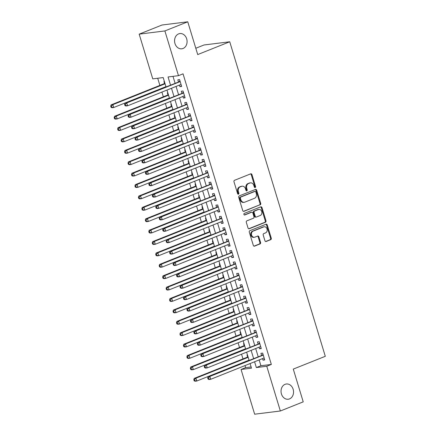 <?xml version="1.0" encoding="UTF-8"?>
<svg xmlns="http://www.w3.org/2000/svg" width="436" height="436" viewBox="0 0 436 436"><rect width="100%" height="100%" fill="white"/><g stroke="black" fill="none" stroke-linecap="round" stroke-linejoin="round"><path stroke-width="0.65" d="M255.169 187.518A0.823 0.67 82.9 0 0 255.561 186.483L251.948 174.602A1.177 0.954 82.9 0 0 250.711 173.839L234.546 180.297A1.177 0.954 82.9 0 0 233.985 181.774L237.598 193.66A0.823 0.67 82.9 0 0 238.857 193.159L238.388 191.617A3.771 3.063 82.9 0 1 240.176 186.891L241.522 186.352A3.771 3.063 82.9 0 1 242.144 186.194A3.771 3.063 82.9 0 1 245.484 188.783L245.948 190.325A0.823 0.67 82.9 0 0 247.207 189.818L246.738 188.281A3.771 3.063 82.9 0 1 248.525 183.556L249.872 183.016A3.771 3.063 82.9 0 1 250.493 182.858A3.771 3.063 82.9 0 1 253.834 185.447L254.302 186.984A0.823 0.67 82.9 0 0 255.169 187.518M254.673 187.475A0.823 0.67 82.9 0 0 254.864 186.57L251.256 174.683A1.177 0.954 82.9 0 0 250.542 173.904M237.969 194.151A0.823 0.67 82.9 0 0 238.16 193.246L237.691 191.704L238.388 191.617M246.318 190.81A0.823 0.67 82.9 0 0 246.514 189.905L246.046 188.368L246.738 188.281M285.073 384.318A7.679 6.235 82.9 0 0 281.236 393.174A7.679 6.235 82.9 0 0 288.24 399.234A7.679 6.235 82.9 0 0 289.509 398.907A7.679 6.235 82.9 0 0 293.346 390.046A7.679 6.235 82.9 0 0 286.343 383.991A7.679 6.235 82.9 0 0 285.073 384.318M178.607 33.888A7.679 6.235 82.9 0 0 174.771 42.75A7.679 6.235 82.9 0 0 181.774 48.805A7.679 6.235 82.9 0 0 183.038 48.478A7.679 6.235 82.9 0 0 186.881 39.622A7.679 6.235 82.9 0 0 179.872 33.561A7.679 6.235 82.9 0 0 178.607 33.888M264.935 240.721A1.177 0.954 82.9 0 0 266.178 241.479L270.712 239.669A1.177 0.954 82.9 0 0 271.268 238.192L267.257 224.992A1.177 0.954 82.9 0 0 266.02 224.235L249.855 230.688A1.177 0.954 82.9 0 0 249.299 232.165L253.311 245.364A1.177 0.954 82.9 0 0 254.548 246.127L260.025 243.937A1.177 0.954 82.9 0 0 260.581 242.46L258.864 236.813A1.177 0.954 82.9 0 0 257.627 236.05L254.913 237.135A3.15 2.556 82.9 0 1 254.39 237.271A3.15 2.556 82.9 0 1 251.518 234.786A3.15 2.556 82.9 0 1 253.093 231.151L263.736 226.9A3.15 2.556 82.9 0 1 264.254 226.769A3.15 2.556 82.9 0 1 267.126 229.254A3.15 2.556 82.9 0 1 265.551 232.884L263.78 233.592A1.177 0.954 82.9 0 0 263.224 235.069L264.935 240.721M165.985 86.78L163.189 77.57L152.769 78.872L139.177 34.144L162.05 25.005L187.758 21.8L197.715 54.565L229.734 41.774L325.3 356.305L293.275 369.096L303.227 401.856L280.353 410.995L254.646 414.2L241.059 369.472L251.479 368.169L250.079 363.559M187.758 21.8L164.884 30.934L178.477 75.668L168.051 76.965L170.487 84.982M259.153 359.934L260.919 365.739L271.339 364.436L183.049 73.837L178.477 75.668M271.339 364.436L266.767 366.267L280.353 410.995M260.139 204.882A1.177 0.954 82.9 0 0 260.701 203.405L256.69 190.205A1.177 0.954 82.9 0 0 255.452 189.442L239.288 195.9A1.177 0.954 82.9 0 0 238.726 197.377L242.738 210.577A1.177 0.954 82.9 0 0 243.975 211.34L259.447 204.969A1.177 0.954 82.9 0 0 260.003 203.492L255.997 190.292A1.177 0.954 82.9 0 0 255.283 189.513M261.976 207.596L265.987 220.796A1.177 0.954 82.9 0 1 265.426 222.273L249.261 228.731A1.177 0.954 82.9 0 1 248.024 227.974L246.307 222.322A1.177 0.954 82.9 0 1 246.863 220.845L253.42 218.229A1.177 0.954 82.9 0 0 253.981 216.752L252.842 213.002A1.177 0.954 82.9 0 0 251.605 212.245L244.776 214.97A0.823 0.67 82.9 0 1 244.302 213.406L260.739 206.838A1.177 0.954 82.9 0 1 261.976 207.596L261.278 207.683L265.29 220.883L265.987 220.796M247.479 354.997L247.032 355.051L247.643 357.046M244.013 343.601L243.571 343.655L244.176 345.65M240.552 332.205L240.111 332.259L240.716 334.254M237.091 320.803L236.65 320.863L237.255 322.858M233.625 309.407L233.184 309.467L233.789 311.462M230.164 298.011L229.723 298.071L230.328 300.061M226.704 286.615L226.262 286.675L226.867 288.665M223.237 275.22L222.796 275.28L223.406 277.269M219.777 263.824L219.335 263.884L219.94 265.873M216.316 252.428L215.875 252.488L216.479 254.477M212.855 241.032L212.408 241.086L213.019 243.081M209.389 229.636L208.948 229.69L209.553 231.685M205.928 218.24L205.487 218.294L206.092 220.289M202.468 206.844L202.026 206.898L202.631 208.893M199.001 195.448L198.56 195.502L199.165 197.497M195.541 184.052L195.099 184.106L195.704 186.101M192.08 172.656L191.638 172.71L192.243 174.705M188.614 161.26L188.172 161.315L188.783 163.309M185.153 149.864L184.711 149.919L185.316 151.913M181.692 138.468L181.251 138.523L181.856 140.517M178.231 127.072L177.784 127.127L178.395 129.121M174.765 115.676L174.324 115.731L174.929 117.725M171.304 104.28L170.863 104.335L171.468 106.33M167.844 92.884L167.402 92.939L168.007 94.934M179.436 85.08L179.91 86.65L181.649 86.432L179.572 79.597L177.834 79.81L178.438 81.805M182.897 96.476L183.371 98.046L185.109 97.828L183.033 90.993L181.294 91.206L181.899 93.2M186.357 107.872L186.837 109.441L188.575 109.223L186.494 102.389L184.76 102.602L185.365 104.596M189.824 119.268L190.298 120.837L192.036 120.619L189.96 113.785L188.221 113.998L188.826 115.992M193.284 130.664L193.758 132.233L195.497 132.015L193.421 125.181L191.682 125.394L192.287 127.388M196.745 142.06L197.225 143.629L198.958 143.411L196.881 136.577L195.148 136.79L195.753 138.784M200.211 153.456L200.685 155.025L202.424 154.807L200.347 147.973L198.609 148.185L199.214 150.18M203.672 164.852L204.146 166.421L205.885 166.203L203.808 159.369L202.07 159.581L202.675 161.576M207.133 176.248L207.612 177.817L209.345 177.599L207.269 170.765L205.53 170.977L206.141 172.972M210.593 187.644L211.073 189.213L212.812 188.995L210.73 182.161L208.997 182.379L209.602 184.368M214.06 199.039L214.534 200.609L216.272 200.391L214.196 193.557L212.457 193.775L213.062 195.764M217.52 210.435L217.995 212.005L219.733 211.787L217.657 204.953L215.918 205.171L216.523 207.16M220.981 221.831L221.461 223.401L223.199 223.183L221.117 216.349L219.384 216.567L219.989 218.556M224.447 233.227L224.922 234.797L226.66 234.579L224.584 227.745L222.845 227.963L223.45 229.957M227.908 244.623L228.382 246.193L230.121 245.975L228.044 239.141L226.306 239.359L226.911 241.353M231.369 256.019L231.848 257.589L233.582 257.371L231.505 250.537L229.772 250.755L230.377 252.749M234.835 267.415L235.309 268.985L237.048 268.772L234.971 261.932L233.233 262.15L233.838 264.145M238.296 278.811L238.77 280.381L240.509 280.168L238.432 273.328L236.694 273.546L237.298 275.541M241.757 290.207L242.236 291.777L243.969 291.564L241.893 284.724L240.154 284.942L240.765 286.937M245.217 301.603L245.697 303.173L247.435 302.96L245.354 296.12L243.62 296.338L244.225 298.333M248.684 312.999L249.158 314.569L250.896 314.356L248.82 307.516L247.081 307.734L247.686 309.729M252.144 324.4L252.618 325.965L254.357 325.752L252.281 318.912L250.542 319.13L251.147 321.125M255.605 335.796L256.085 337.36L257.823 337.148L255.741 330.308L254.008 330.526L254.613 332.521M259.071 347.192L259.545 348.756L261.284 348.544L259.207 341.704L257.469 341.922L258.074 343.917M172.994 76.349L175.065 83.156M176.057 86.432L178.526 94.552M179.523 97.828L181.986 105.948M182.984 109.223L185.453 117.344M186.445 120.619L188.913 128.74M189.905 132.015L192.374 140.136M193.371 143.411L195.84 151.532M196.832 154.807L199.301 162.928M200.293 166.203L202.762 174.324M203.759 177.599L206.223 185.72M207.22 188.995L209.689 197.116M210.681 200.391L213.15 208.512M214.147 211.787L216.61 219.908M217.608 223.183L220.076 231.303M221.068 234.579L223.537 242.699M224.529 245.975L226.998 254.095M227.995 257.371L230.464 265.491M231.456 268.767L233.925 276.887M234.917 280.163L237.386 288.283M238.383 291.559L240.846 299.679M241.844 302.955L244.313 311.075M245.305 314.351L247.773 322.471M248.771 325.747L251.234 333.867M252.231 337.142L254.7 345.263M255.692 348.538L258.161 356.659M262.532 358.588L263.006 360.152L264.745 359.94L262.668 353.1L260.93 353.318L261.535 355.313M157.712 78.257L159.881 85.401M161.909 92.083L163.342 96.797M165.375 103.479L166.808 108.193M168.836 114.875L170.269 119.589M172.296 126.271L173.73 130.985M175.763 137.667L177.19 142.381M179.223 149.063L180.657 153.777M182.684 160.459L184.117 165.173M186.145 171.855L187.578 176.569M189.611 183.251L191.044 187.965M193.072 194.647L194.505 199.361M196.532 206.043L197.966 210.757M199.999 217.439L201.432 222.153M203.459 228.835L204.893 233.549M206.92 240.231L208.354 244.945M210.386 251.627L211.814 256.341M213.847 263.022L215.28 267.737M217.308 274.418L218.741 279.133M220.769 285.814L222.202 290.529M224.235 297.21L225.668 301.925M227.696 308.606L229.129 313.321M231.156 320.002L232.59 324.716M234.623 331.398L236.056 336.112M238.083 342.794L239.517 347.508M241.544 354.19L242.977 358.904M245.01 365.586L245.632 367.641L251.114 366.959M164.377 81.488L163.936 81.543L164.541 83.538M229.734 41.774L204.026 44.979L195.797 48.265M139.177 34.144L164.884 30.934M245.632 367.641L241.059 369.472M249.087 360.283L246.618 352.163M245.621 348.887L243.152 340.767M242.16 337.491L239.691 329.371M238.699 326.095L236.23 317.975M235.233 314.699L232.77 306.579M231.772 303.303L229.303 295.183M228.311 291.907L225.843 283.787M224.845 280.512L222.382 272.391M221.384 269.116L218.916 260.995M217.924 257.72L215.455 249.599M214.463 246.324L211.994 238.203M210.997 234.928L208.528 226.807M207.536 223.532L205.067 215.411M204.075 212.136L201.606 204.015M200.609 200.74L198.146 192.619M197.148 189.344L194.679 181.223M193.688 177.948L191.219 169.827M190.221 166.552L187.758 158.431M186.761 155.156L184.292 147.036M183.3 143.76L180.831 135.64M179.839 132.364L177.37 124.244M176.373 120.968L173.904 112.848M172.912 109.572L170.443 101.452M169.451 98.176L166.983 90.056M254.58 361.76L256.346 367.564L266.767 366.267M171.484 88.257L173.953 96.378M174.945 99.653L177.414 107.774M178.406 111.049L180.875 119.17M181.872 122.445L184.341 130.566M185.333 133.841L187.802 141.962M188.793 145.237L191.262 153.358M192.26 156.633L194.723 164.754M195.72 168.029L198.189 176.149M199.181 179.425L201.65 187.545M202.647 190.821L205.111 198.941M206.108 202.217L208.577 210.337M209.569 213.613L212.038 221.733M213.03 225.009L215.498 233.129M216.496 236.405L218.965 244.525M219.957 247.801L222.425 255.921M223.417 259.197L225.886 267.317M226.884 270.593L229.347 278.713M230.344 281.988L232.813 290.109M233.805 293.384L236.274 301.505M237.271 304.78L239.735 312.901M240.732 316.176L243.201 324.297M244.193 327.572L246.662 335.693M247.653 338.968L250.122 347.089M251.12 350.364L253.589 358.485M260.919 365.739L256.346 367.564M179.91 86.65L181.518 86.006M183.371 98.046L184.978 97.402M186.837 109.441L188.445 108.798M190.298 120.837L191.905 120.194M193.758 132.233L195.366 131.59M197.225 143.629L198.832 142.986M200.685 155.025L202.293 154.382M204.146 166.421L205.754 165.778M207.612 177.817L209.22 177.174M211.073 189.213L212.681 188.57M214.534 200.609L216.142 199.966M217.995 212.005L219.602 211.362M221.461 223.401L223.069 222.758M224.922 234.797L226.529 234.154M228.382 246.193L229.99 245.55M231.848 257.589L233.456 256.946M235.309 268.985L236.917 268.342M238.77 280.381L240.378 279.738M242.236 291.777L243.844 291.134M245.697 303.173L247.305 302.53M249.158 314.569L250.765 313.925M252.618 325.965L254.226 325.321M256.085 337.36L257.692 336.723M259.545 348.756L261.153 348.119M263.006 360.152L264.614 359.515M250.493 182.858L249.801 182.946A3.771 3.063 82.9 0 0 249.179 183.104L249.872 183.016M246.046 188.368A3.771 3.063 82.9 0 1 247.833 183.643L249.179 183.104M242.144 186.194L241.446 186.281A3.771 3.063 82.9 0 0 240.825 186.439L241.522 186.352M237.691 191.704A3.771 3.063 82.9 0 1 239.478 186.979L240.825 186.439M243.446 211.356L259.447 204.969M255.807 191.938A0.823 0.67 82.9 0 0 254.94 191.404L240.748 197.072A0.823 0.67 82.9 0 0 240.361 198.108L240.852 199.726A3.771 3.063 82.9 0 0 244.193 202.32A3.771 3.063 82.9 0 0 244.814 202.162L254.515 198.287A3.771 3.063 82.9 0 0 256.297 193.557L255.807 191.938M254.52 191.459A0.823 0.67 82.9 0 0 254.243 191.491L254.94 191.404M244.193 202.32L243.495 202.408A3.771 3.063 82.9 0 1 240.16 199.813L239.664 198.195A0.823 0.67 82.9 0 1 240.056 197.159L254.243 191.491M248.733 228.753L264.734 222.36A1.177 0.954 82.9 0 0 265.29 220.883M251.795 212.19L251.103 212.278A1.177 0.954 82.9 0 0 250.907 212.332L244.334 214.953M260.227 215.509A3.15 2.556 82.9 0 0 261.802 211.874A3.15 2.556 82.9 0 0 258.924 209.389A3.15 2.556 82.9 0 0 258.406 209.525L254.657 211.024A1.177 0.954 82.9 0 0 254.095 212.501L255.234 216.245A1.177 0.954 82.9 0 0 256.477 217.008L260.227 215.509M258.924 209.389L258.232 209.476A3.15 2.556 82.9 0 0 257.709 209.612L258.406 209.525M256.281 217.057L255.583 217.144A1.177 0.954 82.9 0 1 254.542 216.332L253.403 212.588A1.177 0.954 82.9 0 1 253.959 211.111L257.709 209.612M261.278 207.683A1.177 0.954 82.9 0 0 260.57 206.904M264.254 226.769L263.562 226.856A3.15 2.556 82.9 0 0 263.039 226.987L263.736 226.9M254.39 237.271L253.698 237.358A3.15 2.556 82.9 0 1 250.825 234.873A3.15 2.556 82.9 0 1 252.4 231.238L263.039 226.987M254.019 246.144L259.327 244.024A1.177 0.954 82.9 0 0 259.889 242.547L258.172 236.901A1.177 0.954 82.9 0 0 257.463 236.116M265.649 241.5L270.015 239.756A1.177 0.954 82.9 0 0 270.576 238.279L266.565 225.08A1.177 0.954 82.9 0 0 265.856 224.3M164.95 83.374L111.109 104.88L112.848 104.667L113.714 107.512L165.947 86.65M165.081 83.799L112.848 104.667L111.398 106.062L110.7 106.15L111.049 107.289L111.741 107.201L111.398 106.062M111.741 107.201L113.714 107.512L111.976 107.73L111.049 107.289M110.7 106.15L111.109 104.88M180.117 81.396L125.007 103.152L126.745 102.934L180.177 81.592M125.296 104.329L126.745 102.934L127.612 105.785L125.873 105.997L124.947 105.556L125.639 105.468L125.296 104.329L124.598 104.417L124.947 105.556M181.044 84.437L127.612 105.785L125.639 105.468M179.169 81.516A1.199 0.976 82.9 0 0 179.49 81.292L179.943 80.813M125.007 103.152L124.598 104.417M168.416 94.77L114.575 116.276L116.308 116.063L117.175 118.908L169.408 98.046M168.547 95.195L116.308 116.063L114.859 117.458L114.167 117.546L114.51 118.685L115.208 118.597L114.859 117.458M115.208 118.597L117.175 118.908L115.436 119.126L114.51 118.685M114.167 117.546L114.575 116.276M171.877 106.166L118.036 127.672L119.775 127.459L120.636 130.304L172.874 109.441M172.007 106.591L119.775 127.459L118.32 128.854L117.627 128.942L117.971 130.081L118.668 129.993L118.32 128.854M118.668 129.993L120.636 130.304L118.903 130.522L117.971 130.081M117.627 128.942L118.036 127.672M175.337 117.562L121.497 139.068L123.235 138.855L124.102 141.7L176.335 120.837M175.468 117.987L123.235 138.855L121.786 140.25L121.088 140.338L121.437 141.477L122.129 141.389L121.786 140.25M122.129 141.389L124.102 141.7L122.363 141.918L121.437 141.477M121.088 140.338L121.497 139.068M178.804 128.958L124.958 150.464L126.696 150.251L127.563 153.101L179.796 132.233M178.929 129.383L126.696 150.251L125.246 151.646L124.549 151.733L124.898 152.873L125.59 152.785L125.246 151.646M125.59 152.785L127.563 153.101L125.824 153.314L124.898 152.873M124.549 151.733L124.958 150.464M183.578 92.792L128.467 114.548L130.206 114.33L183.638 92.988M128.756 115.725L130.206 114.33L131.073 117.18L129.334 117.393L128.407 116.952L129.1 116.864L128.756 115.725L128.059 115.813L128.407 116.952M184.504 95.833L131.073 117.18L129.1 116.864M182.635 92.912A1.199 0.976 82.9 0 0 182.951 92.694L183.403 92.209M128.467 114.548L128.059 115.813M187.044 104.188L131.934 125.944L133.667 125.726L187.104 104.384M132.217 127.121L133.667 125.726L134.533 128.576L132.795 128.789L131.868 128.347L132.566 128.26L132.217 127.121L131.525 127.208L131.868 128.347M187.965 107.229L134.533 128.576L132.566 128.26M186.096 104.308A1.199 0.976 82.9 0 0 186.412 104.09L186.864 103.605M131.934 125.944L131.525 127.208M190.505 115.584L135.394 137.34L137.133 137.122L190.565 115.78M135.678 138.517L137.133 137.122L137.994 139.972L136.261 140.185L135.329 139.743L136.027 139.656L135.678 138.517L134.986 138.604L135.329 139.743M191.431 118.625L137.994 139.972L136.027 139.656M189.556 115.704A1.199 0.976 82.9 0 0 189.873 115.486L190.33 115M135.394 137.34L134.986 138.604M193.965 126.98L138.855 148.736L140.594 148.518L194.025 127.176M139.144 149.913L140.594 148.518L141.46 151.368L139.722 151.581L138.795 151.139L139.487 151.052L139.144 149.913L138.446 150L138.795 151.139M194.892 130.021L141.46 151.368L139.487 151.052M193.023 127.099A1.199 0.976 82.9 0 0 193.339 126.881L193.791 126.396M138.855 148.736L138.446 150M182.264 140.354L128.424 161.865L130.157 161.647L131.023 164.497L183.262 143.629M182.395 140.779L130.157 161.647L128.707 163.042L128.015 163.129L128.358 164.268L129.056 164.181L128.707 163.042M129.056 164.181L131.023 164.497L129.29 164.71L128.358 164.268M128.015 163.129L128.424 161.865M197.432 138.376L142.321 160.132L144.054 159.914L197.486 138.572M142.605 161.309L144.054 159.914L144.921 162.764L143.182 162.977L142.256 162.535L142.954 162.448L142.605 161.309L141.913 161.396L142.256 162.535M198.353 141.417L144.921 162.764L142.954 162.448M196.483 138.495A1.199 0.976 82.9 0 0 196.8 138.277L197.252 137.792M142.321 160.132L141.913 161.396M185.725 151.75L131.885 173.261L133.623 173.043L134.49 175.893L186.722 155.025M185.856 152.175L133.623 173.043L132.173 174.438L131.476 174.525L131.825 175.664L132.517 175.577L132.173 174.438M132.517 175.577L134.49 175.893L132.751 176.106L131.825 175.664M131.476 174.525L131.885 173.261M200.892 149.771L145.782 171.528L147.521 171.31L200.952 149.968M146.065 172.705L147.521 171.31L148.382 174.16L146.649 174.373L145.717 173.931L146.414 173.844L146.065 172.705L145.373 172.792L145.717 173.931M201.819 152.813L148.382 174.16L146.414 173.844M199.944 149.891A1.199 0.976 82.9 0 0 200.26 149.673L200.713 149.188M145.782 171.528L145.373 172.792M189.191 163.146L135.345 184.657L137.084 184.439L137.95 187.289L190.183 166.421M189.317 163.571L137.084 184.439L135.634 185.834L134.937 185.921L135.285 187.06L135.978 186.973L135.634 185.834M135.978 186.973L137.95 187.289L136.212 187.502L135.285 187.06M134.937 185.921L135.345 184.657M204.353 161.167L149.243 182.924L150.981 182.706L204.413 161.364M149.532 184.101L150.981 182.706L151.848 185.556L150.109 185.769L149.183 185.327L149.875 185.24L149.532 184.101L148.834 184.188L149.183 185.327M205.28 164.209L151.848 185.556L149.875 185.24M203.41 161.287A1.199 0.976 82.9 0 0 203.726 161.069L204.179 160.584M149.243 182.924L148.834 184.188M192.652 174.542L138.811 196.053L140.545 195.835L141.411 198.685L193.644 177.817M192.783 174.967L140.545 195.835L139.095 197.23L138.403 197.317L138.746 198.456L139.444 198.369L139.095 197.23M139.444 198.369L141.411 198.685L139.673 198.898L138.746 198.456M138.403 197.317L138.811 196.053M207.819 172.563L152.704 194.32L154.442 194.102L207.874 172.76M152.992 195.497L154.442 194.102L155.309 196.952L153.57 197.165L152.644 196.723L153.336 196.636L152.992 195.497L152.295 195.584L152.644 196.723M208.74 175.604L155.309 196.952L153.336 196.636M206.871 172.683A1.199 0.976 82.9 0 0 207.187 172.465L207.64 171.98M152.704 194.32L152.295 195.584M196.113 185.938L142.272 207.449L144.011 207.231L144.872 210.081L197.11 189.213M196.244 186.363L144.011 207.231L142.556 208.626L141.864 208.713L142.207 209.852L142.904 209.765L142.556 208.626M142.904 209.765L144.872 210.081L143.139 210.294L142.207 209.852M141.864 208.713L142.272 207.449M211.28 183.959L156.17 205.716L157.903 205.498L211.34 184.155M156.453 206.893L157.903 205.498L158.769 208.348L157.036 208.561L156.104 208.119L156.802 208.032L156.453 206.893L155.761 206.98L156.104 208.119M212.201 187L158.769 208.348L156.802 208.032M210.332 184.079A1.199 0.976 82.9 0 0 210.648 183.861L211.1 183.376M156.17 205.716L155.761 206.98M199.574 197.334L145.733 218.845L147.472 218.627L148.338 221.477L200.571 200.609M199.704 197.759L147.472 218.627L146.022 220.022L145.324 220.109L145.673 221.248L146.365 221.161L146.022 220.022M146.365 221.161L148.338 221.477L146.6 221.69L145.673 221.248M145.324 220.109L145.733 218.845M214.741 195.355L159.631 217.112L161.369 216.894L214.801 195.551M159.919 218.289L161.369 216.894L162.236 219.744L160.497 219.957L159.571 219.515L160.263 219.428L159.919 218.289L159.222 218.376L159.571 219.515M215.667 198.396L162.236 219.744L160.263 219.428M213.793 195.475A1.199 0.976 82.9 0 0 214.114 195.257L214.567 194.772M159.631 217.112L159.222 218.376M203.04 208.73L149.199 230.241L150.932 230.023L151.799 232.873L204.032 212.005M203.171 209.155L150.932 230.023L149.483 231.418L148.79 231.505L149.134 232.644L149.831 232.557L149.483 231.418M149.831 232.557L151.799 232.873L150.06 233.086L149.134 232.644M148.79 231.505L149.199 230.241M218.202 206.751L163.091 228.508L164.83 228.29L218.262 206.947M163.38 229.685L164.83 228.29L165.696 231.14L163.958 231.353L163.031 230.911L163.723 230.824L163.38 229.685L162.683 229.772L163.031 230.911M219.128 209.792L165.696 231.14L163.723 230.824M217.259 206.871A1.199 0.976 82.9 0 0 217.575 206.653L218.027 206.168M163.091 228.508L162.683 229.772M206.501 220.126L152.66 241.637L154.399 241.419L155.26 244.269L207.498 223.401M206.631 220.551L154.399 241.419L152.943 242.814L152.251 242.901L152.595 244.04L153.292 243.953L152.943 242.814M153.292 243.953L155.26 244.269L153.526 244.482L152.595 244.04M152.251 242.901L152.66 241.637M221.668 218.147L166.557 239.904L168.291 239.686L221.728 218.343M166.841 241.081L168.291 239.686L169.157 242.536L167.419 242.754L166.492 242.307L167.19 242.22L166.841 241.081L166.149 241.168L166.492 242.307M222.589 221.194L169.157 242.536L167.19 242.22M220.72 218.267A1.199 0.976 82.9 0 0 221.036 218.049L221.488 217.564M166.557 239.904L166.149 241.168M209.961 231.521L156.121 253.033L157.859 252.815L158.726 255.665L210.959 234.797M210.092 231.952L157.859 252.815L156.41 254.21L155.712 254.297L156.061 255.436L156.753 255.349L156.41 254.21M156.753 255.349L158.726 255.665L156.987 255.878L156.061 255.436M155.712 254.297L156.121 253.033M225.129 229.543L170.018 251.3L171.757 251.082L225.189 229.739M170.302 252.477L171.757 251.082L172.618 253.932L170.885 254.15L169.953 253.703L170.65 253.616L170.302 252.477L169.609 252.564L169.953 253.703M226.055 232.59L172.618 253.932L170.65 253.616M224.18 229.663A1.199 0.976 82.9 0 0 224.496 229.445L224.954 228.96M170.018 251.3L169.609 252.564M213.427 242.917L159.581 264.429L161.32 264.211L162.187 267.061L214.419 246.193M213.553 243.348L161.32 264.211L159.87 265.606L159.173 265.693L159.522 266.832L160.214 266.745L159.87 265.606M160.214 266.745L162.187 267.061L160.448 267.273L159.522 266.832M159.173 265.693L159.581 264.429M228.589 240.939L173.479 262.695L175.218 262.477L228.649 241.135M173.768 263.873L175.218 262.477L176.084 265.328L174.345 265.546L173.419 265.099L174.111 265.012L173.768 263.873L173.07 263.96L173.419 265.099M229.516 243.986L176.084 265.328L174.111 265.012M227.647 241.059A1.199 0.976 82.9 0 0 227.963 240.841L228.415 240.356M173.479 262.695L173.07 263.96M216.888 254.313L163.048 275.825L164.781 275.607L165.647 278.457L217.886 257.589M217.019 254.744L164.781 275.607L163.331 277.002L162.639 277.089L162.982 278.228L163.68 278.141L163.331 277.002M163.68 278.141L165.647 278.457L163.914 278.669L162.982 278.228M162.639 277.089L163.048 275.825M232.056 252.335L176.945 274.091L178.678 273.873L232.11 252.531M177.229 275.269L178.678 273.873L179.545 276.724L177.806 276.942L176.88 276.495L177.577 276.408L177.229 275.269L176.536 275.356L176.88 276.495M232.977 255.382L179.545 276.724L177.577 276.408M231.107 252.455A1.199 0.976 82.9 0 0 231.423 252.237L231.876 251.752M176.945 274.091L176.536 275.356M220.349 265.709L166.508 287.22L168.247 287.002L169.114 289.853L221.346 268.985M220.48 266.14L168.247 287.002L166.797 288.398L166.1 288.485L166.448 289.624L167.141 289.537L166.797 288.398M167.141 289.537L169.114 289.853L167.375 290.065L166.448 289.624M166.1 288.485L166.508 287.22M235.516 263.731L180.406 285.487L182.144 285.269L235.576 263.927M180.689 286.665L182.144 285.269L183.006 288.12L181.272 288.338L180.34 287.891L181.038 287.804L180.689 286.665L179.997 286.752L180.34 287.891M236.443 266.778L183.006 288.12L181.038 287.804M234.568 263.851A1.199 0.976 82.9 0 0 234.884 263.633L235.336 263.148M180.406 285.487L179.997 286.752M223.815 277.105L169.969 298.616L171.708 298.398L172.574 301.249L224.807 280.381M223.941 277.536L171.708 298.398L170.258 299.794L169.56 299.881L169.909 301.02L170.601 300.933L170.258 299.794M170.601 300.933L172.574 301.249L170.836 301.461L169.909 301.02M169.56 299.881L169.969 298.616M238.977 275.127L183.867 296.883L185.605 296.665L239.037 275.323M184.155 298.06L185.605 296.665L186.472 299.516L184.733 299.734L183.807 299.287L184.499 299.2L184.155 298.06L183.458 298.148L183.807 299.287M239.904 278.173L186.472 299.516L184.499 299.2M238.034 275.247A1.199 0.976 82.9 0 0 238.35 275.029L238.803 274.549M183.867 296.883L183.458 298.148M227.276 288.501L173.435 310.012L175.168 309.794L176.035 312.645L228.268 291.777M227.407 288.932L175.168 309.794L173.719 311.19L173.027 311.277L173.37 312.416L174.068 312.329L173.719 311.19M174.068 312.329L176.035 312.645L174.296 312.857L173.37 312.416M173.027 311.277L173.435 310.012M242.443 286.523L187.327 308.279L189.066 308.061L242.498 286.719M187.616 309.456L189.066 308.061L189.933 310.912L188.194 311.13L187.267 310.683L187.96 310.596L187.616 309.456L186.919 309.544L187.267 310.683M243.364 289.569L189.933 310.912L187.96 310.596M241.495 286.643A1.199 0.976 82.9 0 0 241.811 286.425L242.263 285.945M187.327 308.279L186.919 309.544M230.737 299.903L176.896 321.408L178.635 321.19L179.496 324.041L231.734 303.173M230.867 300.328L178.635 321.19L177.18 322.586L176.487 322.673L176.831 323.812L177.528 323.725L177.18 322.586M177.528 323.725L179.496 324.041L177.763 324.259L176.831 323.812M176.487 322.673L176.896 321.408M245.904 297.919L190.794 319.675L192.527 319.457L245.964 298.115M191.077 320.852L192.527 319.457L193.393 322.308L191.66 322.526L190.728 322.079L191.426 321.991L191.077 320.852L190.385 320.94L190.728 322.079M246.825 300.965L193.393 322.308L191.426 321.991M244.956 298.039A1.199 0.976 82.9 0 0 245.272 297.821L245.724 297.341M190.794 319.675L190.385 320.94M234.197 311.299L180.357 332.804L182.095 332.586L182.962 335.437L235.195 314.569M234.328 311.724L182.095 332.586L180.646 333.981L179.948 334.069L180.297 335.208L180.989 335.12L180.646 333.981M180.989 335.12L182.962 335.437L181.223 335.655L180.297 335.208M179.948 334.069L180.357 332.804M249.365 309.315L194.254 331.071L195.993 330.853L249.425 309.511M194.543 332.248L195.993 330.853L196.859 333.704L195.121 333.922L194.194 333.475L194.887 333.387L194.543 332.248L193.846 332.336L194.194 333.475M250.291 312.361L196.859 333.704L194.887 333.387M248.416 309.435A1.199 0.976 82.9 0 0 248.738 309.217L249.19 308.737M194.254 331.071L193.846 332.336M237.664 322.695L183.823 344.2L185.556 343.982L186.423 346.833L238.656 325.965M237.794 323.12L185.556 343.982L184.106 345.377L183.414 345.465L183.758 346.604L184.455 346.516L184.106 345.377M184.455 346.516L186.423 346.833L184.684 347.051L183.758 346.604M183.414 345.465L183.823 344.2M252.826 320.711L197.715 342.467L199.454 342.249L252.885 320.907M198.004 343.644L199.454 342.249L200.32 345.099L198.582 345.317L197.655 344.871L198.347 344.783L198.004 343.644L197.306 343.732L197.655 344.871M253.752 323.757L200.32 345.099L198.347 344.783M251.883 320.831A1.199 0.976 82.9 0 0 252.199 320.613L252.651 320.133M197.715 342.467L197.306 343.732M241.124 334.09L187.284 355.596L189.022 355.378L189.883 358.228L242.122 337.36M241.255 334.516L189.022 355.378L187.567 356.773L186.875 356.861L187.218 358L187.916 357.912L187.567 356.773M187.916 357.912L189.883 358.228L188.15 358.447L187.218 358M186.875 356.861L187.284 355.596M256.292 332.107L201.181 353.863L202.914 353.645L256.352 332.303M201.465 355.04L202.914 353.645L203.781 356.495L202.042 356.713L201.116 356.267L201.814 356.179L201.465 355.04L200.773 355.127L201.116 356.267M257.213 335.153L203.781 356.495L201.814 356.179M255.343 332.227A1.199 0.976 82.9 0 0 255.66 332.009L256.112 331.529M201.181 353.863L200.773 355.127M244.585 345.486L190.745 366.992L192.483 366.774L193.35 369.624L245.582 348.756M244.716 345.912L192.483 366.774L191.033 368.169L190.336 368.257L190.685 369.396L191.377 369.308L191.033 368.169M191.377 369.308L193.35 369.624L191.611 369.842L190.685 369.396M190.336 368.257L190.745 366.992M259.752 343.503L204.642 365.259L206.381 365.041L259.812 343.699M204.925 366.436L206.381 365.041L207.242 367.891L205.509 368.109L204.577 367.662L205.274 367.575L204.925 366.436L204.233 366.523L204.577 367.662M260.679 346.549L207.242 367.891L205.274 367.575M258.804 343.623A1.199 0.976 82.9 0 0 259.12 343.405L259.578 342.925M204.642 365.259L204.233 366.523M248.051 356.882L194.205 378.388L195.944 378.17L196.81 381.02L249.043 360.152M248.177 357.307L195.944 378.17L194.494 379.565L193.797 379.652L194.145 380.792L194.838 380.704L194.494 379.565M194.838 380.704L196.81 381.02L195.072 381.238L194.145 380.792M193.797 379.652L194.205 378.388M263.213 354.899L208.103 376.655L209.841 376.437L263.273 355.095M208.392 377.832L209.841 376.437L210.708 379.287L208.969 379.505L208.043 379.058L208.735 378.971L208.392 377.832L207.694 377.919L208.043 379.058M264.14 357.945L210.708 379.287L208.735 378.971M262.27 355.018A1.199 0.976 82.9 0 0 262.586 354.8L263.039 354.321M208.103 376.655L207.694 377.919M254.864 186.57L255.561 186.483M238.16 193.246L238.857 193.159M246.514 189.905L247.207 189.818M247.833 183.643L248.525 183.556M239.478 186.979L240.176 186.891M251.256 174.683L251.948 174.602M243.582 211.389L243.975 211.34M255.997 190.292L256.69 190.205M260.003 203.492L260.701 203.405M240.056 197.159L240.748 197.072M239.664 198.195L240.361 198.108M240.16 199.813L240.852 199.726M264.734 222.36L265.426 222.273M248.869 228.78L249.261 228.731M250.907 212.332L251.605 212.245M244.503 215.003L244.776 214.97M253.959 211.111L254.657 211.024M253.403 212.588L254.095 212.501M254.542 216.332L255.234 216.245M252.4 231.238L253.093 231.151M258.172 236.901L258.864 236.813M259.889 242.547L260.581 242.46M259.327 244.024L260.025 243.937M254.15 246.177L254.548 246.127M266.565 225.08L267.257 224.992M270.576 238.279L271.268 238.192M270.015 239.756L270.712 239.669M265.78 241.528L266.178 241.479M180.063 81.221L179.49 81.292M183.529 92.617L182.951 92.694M186.99 104.013L186.412 104.09M190.45 115.409L189.873 115.486M193.916 126.805L193.339 126.881M197.377 138.201L196.8 138.277M200.838 149.597L200.26 149.673M204.304 160.993L203.726 161.069M207.765 172.389L207.187 172.465M211.226 183.785L210.648 183.861M214.686 195.181L214.114 195.257M218.153 206.577L217.575 206.653M221.613 217.973L221.036 218.049M225.074 229.374L224.496 229.445M228.54 240.77L227.963 240.841M232.001 252.166L231.423 252.237M235.462 263.562L234.884 263.633M238.928 274.958L238.35 275.029M242.389 286.354L241.811 286.425M245.85 297.75L245.272 297.821M249.31 309.146L248.738 309.217M252.776 320.542L252.199 320.613M256.237 331.938L255.66 332.009M259.698 343.334L259.12 343.405M263.164 354.73L262.586 354.8M254.379 191.459L255.076 191.371"/></g></svg>
